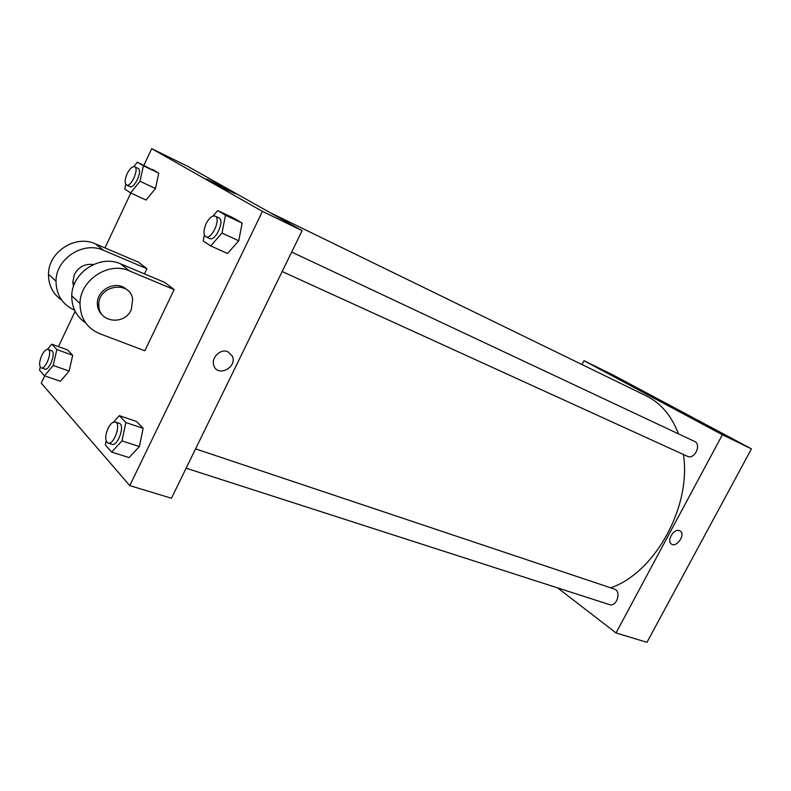 <?xml version="1.0" encoding="UTF-8"?>
<svg xmlns="http://www.w3.org/2000/svg" width="791" height="791" viewBox="0 0 791 791"><rect width="100%" height="100%" fill="white"/><g stroke="black" fill="none" stroke-linecap="round" stroke-linejoin="round"><path stroke-width="1.19" d="M581.998 364.562L583.995 360.716L612.541 374.726L751.45 448.873L646.969 642.332L616.031 632.958L557.685 587.921M186.132 468.203L609.386 604.581C616.733 607.369 621.825 591.104 614.261 589.018L195.565 448.873M583.995 360.716L722.391 434.753L616.031 632.958M291.661 252.062L694.458 441.378C701.943 444.433 694.508 460.016 687.349 456.278L282.16 271.54M269.958 212.571L646.207 395.836C660.792 403.044 671.539 415.71 678.451 433.854M683.414 454.489C691.591 506.527 655.047 572.595 610.721 587.832M667.723 405.002L648.739 395.144L667.723 405.002M722.391 434.753L751.45 448.873M679.548 530.672L680.369 531.137C685.797 534.884 676.167 548.371 671.243 543.911C666.378 540.51 674.169 528.091 679.548 530.672C674.169 528.091 666.378 540.51 671.243 543.911C676.167 548.371 685.797 534.884 680.359 531.137L679.548 530.672M143.883 165.289L151.714 148.668L187.605 166.278L302.122 230.656L171.459 498.241L129.773 485.615L41.27 383.151L44.711 375.854M133.837 166.594L137.367 162.165L143.389 165.784L140.007 181.277L130.604 192.925L124.731 189.039L125.779 184.333M126.52 184.985L129.971 186.597C134.43 189.227 142.953 170.154 138.089 168.394L134.648 166.753C132.305 166.248 129.803 168.562 127.153 173.713C124.721 179.537 124.503 183.294 126.52 184.985C130.96 187.625 139.493 168.503 134.648 166.753M140.007 181.277L155.471 188.545L146.058 200.044L130.604 192.925M137.367 162.165L158.764 173.16L155.471 188.545L146.058 200.044M143.389 165.784L158.764 173.16L155.471 188.545M212.987 216.062L217.723 210.574L225.475 215.241L221.984 233.058L210.732 245.912L203.168 240.909L204.365 234.907M205.927 236.786L209.674 238.496C215.468 241.789 225.138 220.165 218.899 217.861L215.162 216.101C212.186 215.389 209.18 217.901 206.125 223.665C203.327 230.319 203.257 234.69 205.927 236.786C211.701 240.069 221.381 218.395 215.162 216.101M221.984 233.058L238.763 240.81L227.492 253.486L210.732 245.912M217.723 210.574L234.284 218.415L242.145 223.131L238.763 240.81L227.492 253.486M225.475 215.241L242.145 223.131L238.763 240.81M47.44 349.385L51.771 344.174L56.843 349.533L53.195 365.452L44.484 375.774L39.55 370.168L40.272 367.064M41.201 367.855L44.761 369.1C49.299 371.216 56.448 351.975 51.583 350.759L48.043 349.484C46.036 349.138 43.94 351.145 41.735 355.505C39.125 361.942 38.947 366.055 41.201 367.855C45.72 369.961 52.888 350.69 48.043 349.484M53.195 365.452L69.124 371.078L60.383 381.282L44.484 375.774M51.771 344.174L67.502 349.899L72.683 355.268L69.124 371.078L60.383 381.282M56.843 349.533L72.683 355.268L69.124 371.078M113.439 422.147L119.342 415.661L125.848 422.532L122.002 440.894L111.66 452.056L105.332 444.878L106.162 440.953M108.011 443.029L111.897 444.285C117.79 446.777 125.453 424.797 119.214 423.323L115.348 422.028C112.876 421.583 110.424 423.739 107.972 428.475C104.956 435.97 104.966 440.824 108.011 443.029C113.884 445.521 121.557 423.492 115.348 422.028M122.002 440.894L139.394 446.559L129.032 457.584L111.66 452.056M119.342 415.661L136.507 421.474L143.131 428.346L139.394 446.559L129.032 457.584M125.848 422.532L143.131 428.346L139.394 446.559M58.485 346.616L75.125 311.278M104.966 247.919L130.822 193.024M228.124 190.443L207.143 179.636C200.805 175.899 230.992 190.809 235.906 193.825L228.124 190.443M151.714 148.668L262.444 211.385L302.122 230.656L171.459 498.241M187.605 166.278L302.122 230.656M227.818 351.708L232.336 356.128C237.616 367.4 217.505 377.663 213.827 365.482C210.821 357.878 220.521 348.347 227.818 351.708C220.521 348.347 210.811 357.878 213.827 365.482C217.505 377.663 237.616 367.4 232.327 356.128L227.818 351.708M262.444 211.385L129.773 485.615M136.507 421.474L143.131 428.346M234.284 218.415L242.145 223.131M152.653 169.492L158.764 173.16M67.502 349.899L72.683 355.268M174.149 289.625L129.467 270.918C108.812 261.208 80.059 279.846 80.01 303.477C80.188 318.031 86.753 328.097 99.706 333.693L144.842 350.789L174.149 289.625L164.805 282.446L120.578 263.848C100.131 254.208 71.763 272.509 71.763 295.834C71.704 307.501 76.322 316.509 85.626 322.857M144.456 273.894L146.918 268.713L138.356 262.128L95.424 243.865C75.59 234.423 48.34 251.805 48.488 274.24C48.488 285.333 52.918 293.985 61.757 300.185M93.387 264.51C84.963 263.512 78.625 266.814 74.384 274.418L72.802 282.179L73.543 286.243M146.918 268.713L103.562 250.332L95.424 243.865M74.601 310.22C62.44 304.594 56.24 294.934 56.013 281.23C55.914 258.499 83.53 240.82 103.562 250.332M98.875 310.428L99.893 310.764M126.728 289.714C116.92 279.361 96.116 289.565 97.392 304.308C97.659 309.014 99.557 312.831 103.077 315.747M131.247 309.736C124.632 325.635 98.727 322.629 98.826 305.593C97.234 285.571 129.922 279.628 132.68 299.117L131.247 309.736M129.467 270.918L120.578 263.848M72.802 282.179L74.512 283.712M98.826 305.593L97.392 304.308M56.013 281.23L48.488 274.24M80.01 303.477L71.763 295.834"/></g></svg>

